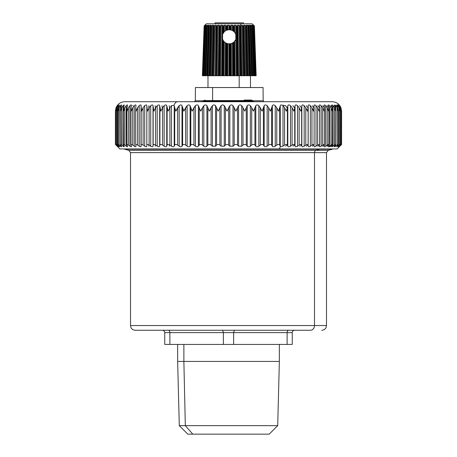 <?xml version="1.0" encoding="UTF-8"?>
<svg xmlns="http://www.w3.org/2000/svg" width="457" height="457" viewBox="0 0 457 457"><rect width="100%" height="100%" fill="white"/><g stroke="black" fill="none" stroke-linecap="round" stroke-linejoin="round"><path stroke-width="0.69" d="M239.182 75.736L239.182 87.544L239.182 75.736M253.869 75.736L249.853 75.736L250.487 75.736L250.487 87.544L257.228 87.544L212.636 87.544L263.061 87.544L263.175 100.774L252.458 100.774L263.175 100.774L264.123 101.711M212.579 100.054L212.636 87.544L212.579 100.054M194.351 101.711L195.299 100.774L203.736 100.774L195.299 100.774L195.413 87.544L212.636 87.544M212.528 101.203A0.943 0.463 -90 0 1 212.117 101.711A0.943 0.463 90 0 0 212.528 101.203M279.37 101.711L177.63 101.711A9.443 4.633 90 0 0 173.997 105.281L171.478 105.681L169.901 107.703L168.159 111.154L166.742 105.681C166.314 104.676 165.451 104.676 164.149 105.681L162.555 107.703L160.841 111.154L159.664 105.681C159.333 104.676 158.516 104.676 157.219 105.681L155.608 107.703L153.94 111.154L153.009 105.681C152.775 104.676 152.015 104.676 150.724 105.681L149.119 107.703L147.497 111.154L146.823 105.681C146.691 104.676 145.989 104.676 144.715 105.681L143.115 107.703L141.556 111.154L141.133 105.681C141.104 104.676 140.465 104.676 139.219 105.681L137.637 107.703L136.146 111.154L135.74 107.703L135.986 105.681C136.06 104.676 135.489 104.676 134.272 105.681L132.719 107.703L131.308 111.154L131.039 107.703L131.41 105.681C131.587 104.676 131.085 104.676 129.908 105.681L128.394 107.703L127.075 111.154L126.943 107.703L127.434 105.681C127.709 104.676 127.28 104.676 126.155 105.681L124.687 107.703L123.459 111.154L123.47 107.703L124.081 105.681C124.453 104.676 124.104 104.676 123.03 105.681L121.619 107.703L120.494 111.154L120.642 107.703L121.368 105.681C121.836 104.676 121.568 104.676 120.551 105.681L119.208 107.703L118.197 111.154L118.483 107.703L119.66 104.956M117.997 105.59L116.998 107.703L116.575 111.154L117.472 107.703L118.74 105.681L117.472 107.703L116.575 111.154L116.998 107.703L117.94 105.681C118.592 104.676 118.483 104.676 117.609 105.681L116.421 107.703L115.65 111.154L116.204 107.703L117.243 105.681C117.986 104.676 117.957 104.676 117.163 105.681L115.901 108.126C117.518 104.076 120.499 101.94 124.847 101.711L332.153 101.711C336.501 101.94 339.482 104.076 341.099 108.126L339.837 105.681M115.415 111.154L116.055 107.703L115.415 111.097M341.099 144.943L337.112 148.931L279.324 148.931L280.467 146.491L283.014 146.194L284.58 145.097C285.962 144.252 286.905 144.252 287.407 145.097L287.824 146.194C288.281 146.988 289.161 146.988 290.469 146.194L292.057 145.097C293.445 144.252 294.342 144.252 294.736 145.097L295.033 146.194C295.393 146.988 296.227 146.988 297.536 146.194L299.135 145.097C300.529 144.252 301.374 144.252 301.66 145.097L301.837 146.194C302.094 146.988 302.871 146.988 304.173 146.194L305.784 145.097C307.173 144.252 307.955 144.252 308.138 145.097L308.184 146.194C308.338 146.988 309.063 146.988 310.349 146.194L311.954 145.097C313.325 144.252 314.045 144.252 314.119 145.097L314.039 146.194C314.09 146.988 314.753 146.988 316.021 146.194L317.609 145.097C318.957 144.252 319.609 144.252 319.574 145.097L319.369 146.194C319.317 146.988 319.911 146.988 321.151 146.194L322.716 145.097C324.03 144.252 324.613 144.252 324.47 145.097L324.139 146.194C323.984 146.988 324.51 146.988 325.71 146.194L327.241 145.097C328.514 144.252 329.023 144.252 328.772 145.097L328.315 146.194C328.063 146.988 328.514 146.988 329.674 146.194L331.154 145.097C332.382 144.252 332.81 144.252 332.45 145.097L331.879 146.194C331.525 146.988 331.902 146.988 333.01 146.194L334.438 145.097C335.609 144.252 335.958 144.252 335.495 145.097L334.81 146.194C334.353 146.988 334.655 146.988 335.701 146.194L337.072 145.097C338.174 144.252 338.443 144.252 337.877 145.097L337.077 146.194C336.529 146.988 336.752 146.988 337.734 146.194L339.031 145.097C340.065 144.252 340.254 144.252 339.585 145.097L338.677 146.194C338.043 146.988 338.18 146.988 339.088 146.194L340.311 145.097C341.27 144.252 341.368 144.252 340.608 145.097L339.602 146.194L340.945 145.097C341.79 144.252 341.779 144.252 340.899 145.097L339.768 146.194C338.928 146.988 338.877 146.988 339.602 146.194L340.608 145.097C341.368 144.252 341.27 144.252 340.311 145.097C341.27 144.252 341.368 144.252 340.608 145.097C341.368 144.252 341.27 144.252 340.311 145.097L339.088 146.194C338.18 146.988 338.043 146.988 338.677 146.194L339.585 145.097C340.254 144.252 340.065 144.252 339.031 145.097C340.065 144.252 340.254 144.252 339.585 145.097C340.254 144.252 340.065 144.252 339.031 145.097L337.734 146.194C336.752 146.988 336.529 146.988 337.077 146.194L338.191 144.515L338.191 110L337.877 107.703L336.958 105.453M146.657 330.262L222.65 330.262L223.364 332.622L223.364 344.429L169.884 344.429L223.364 344.429L223.364 332.622L169.884 332.622C169.781 331.176 169.233 330.388 168.239 330.262C169.233 330.388 169.781 331.176 169.884 332.622L169.884 344.429L164.749 344.429L169.884 344.429L169.884 332.622L164.749 332.622C164.6 331.176 163.812 330.388 162.389 330.262C163.812 330.388 164.6 331.176 164.749 332.622C164.6 331.176 163.812 330.388 162.389 330.262C163.812 330.388 164.6 331.176 164.749 332.622L164.749 344.429L164.749 332.622L223.364 332.622L222.65 330.262L136.632 330.262L310.343 330.262A4.724 4.142 -90 0 0 314.49 325.538L130.513 325.538L314.49 325.538L314.49 152.632L130.513 152.632L128.765 150.353L316.027 150.353L128.765 150.353L124.612 149.239L137.329 149.239L124.612 149.239L124.612 148.931L279.324 148.931L119.888 148.931L115.901 144.943L117.609 146.194C118.5 146.988 118.609 146.988 117.94 146.194L116.998 145.097C116.301 144.252 116.461 144.252 117.472 145.097L118.74 146.194C119.705 146.988 119.894 146.988 119.317 146.194L118.483 145.097C117.883 144.252 118.123 144.252 119.208 145.097L120.551 146.194L119.208 145.097C118.123 144.252 117.883 144.252 118.483 145.097L119.66 146.766M121.408 105.596L120.385 109.754L120.494 111.154L121.619 107.703L121.619 145.097C120.471 144.252 120.145 144.252 120.642 145.097L121.368 146.194L120.642 145.097C120.145 144.252 120.471 144.252 121.619 145.097L123.03 146.194C124.115 146.988 124.464 146.988 124.081 146.194L123.47 145.097C123.076 144.252 123.481 144.252 124.687 145.097L126.155 146.194C127.292 146.988 127.72 146.988 127.434 146.194L126.943 145.097C126.652 144.252 127.137 144.252 128.394 145.097L129.908 146.194C131.096 146.988 131.599 146.988 131.41 146.194L131.039 145.097C130.862 144.252 131.422 144.252 132.719 145.097L134.272 146.194C135.5 146.988 136.072 146.988 135.986 146.194L135.74 145.097C135.672 144.252 136.3 144.252 137.637 145.097L139.219 146.194C140.476 146.988 141.116 146.988 141.133 146.194L141.013 145.097C141.053 144.252 141.75 144.252 143.115 145.097L144.715 146.194C145.994 146.988 146.697 146.988 146.823 146.194L146.828 145.097C146.971 144.252 147.737 144.252 149.119 145.097L150.724 146.194C152.027 146.988 152.787 146.988 153.009 146.194L153.141 145.097C153.398 144.252 154.22 144.252 155.608 145.097L157.219 146.194C158.528 146.988 159.339 146.988 159.664 146.194L159.921 145.097C160.281 144.252 161.161 144.252 162.555 145.097L164.149 146.194C165.457 146.988 166.319 146.988 166.742 146.194L167.125 145.097C167.593 144.252 168.519 144.252 169.901 145.097L171.478 146.194C172.775 146.988 173.683 146.988 174.203 146.194L174.705 145.097C175.271 144.252 176.242 144.252 177.613 145.097L179.155 146.194C180.441 146.988 181.389 146.988 182 146.194L182.617 145.097C183.286 144.252 184.291 144.252 185.639 145.097L187.142 146.194C188.398 146.988 189.381 146.988 190.078 146.194L190.815 145.097C191.574 144.252 192.608 144.252 193.922 145.097L195.379 146.194C196.607 146.988 197.613 146.988 198.395 146.194L199.241 145.097C200.092 144.252 201.154 144.252 202.428 145.097L203.822 146.194C205.01 146.988 206.038 146.988 206.901 146.194L207.849 145.097C208.786 144.252 209.866 144.252 211.088 145.097L212.414 146.194L215.538 146.194L216.584 145.097C217.601 144.252 218.686 144.252 219.857 145.097L221.108 146.194L224.256 146.194L225.398 145.097C226.478 144.252 227.575 144.252 228.683 145.097L229.848 146.194L232.996 146.194L234.224 145.097C235.372 144.252 236.463 144.252 237.503 145.097L238.583 146.194L241.713 146.194L243.015 145.097C244.227 144.252 245.306 144.252 246.266 145.097L247.248 146.194C248.14 146.988 249.174 146.988 250.345 146.194L251.721 145.097C252.978 144.252 254.046 144.252 254.926 145.097L255.806 146.194C256.617 146.988 257.628 146.988 258.845 146.194L260.279 145.097C261.581 144.252 262.626 144.252 263.421 145.097L264.192 146.194C264.917 146.988 265.905 146.988 267.156 146.194L268.647 145.097C269.984 144.252 271.001 144.252 271.698 145.097L272.355 146.194C272.995 146.988 273.954 146.988 275.234 146.194L276.765 145.097C278.124 144.252 279.107 144.252 279.707 145.097L280.467 146.491L279.324 148.931M250.893 100.054L250.984 100.054A1.417 1.417 90 0 1 252.07 100.563L252.07 100.563A1.417 1.417 -90 0 0 250.984 100.054L251.978 100.563A1.417 1.417 -90 0 0 250.893 100.054A1.417 1.417 90 0 1 251.978 100.563L203.913 100.563L251.978 100.563L252.521 101.203L203.376 101.203L252.521 101.203L251.978 100.563L252.521 101.203A1.417 1.417 -90 0 0 253.601 101.711A1.417 1.417 90 0 1 252.521 101.203L252.07 100.563A1.417 0.754 -40.4 0 0 252.064 100.557L252.058 100.546M169.593 107.703L169.176 105.681M169.176 146.194L169.593 145.097M162.264 107.703L161.967 105.681M155.34 107.703L155.163 105.681M155.163 146.194L155.34 145.097M148.862 107.703L148.816 105.681M148.816 146.194L148.862 145.097M132.861 105.681L132.913 105.293M116.055 107.703L117.163 105.681C117.957 104.676 117.986 104.676 117.243 105.681L116.204 107.703L115.65 111.154L116.421 107.703L116.421 145.097C115.484 144.252 115.415 144.252 116.204 145.097L117.243 146.194C117.997 146.988 117.969 146.988 117.163 146.194L116.055 145.097C115.21 144.252 115.221 144.252 116.101 145.097M117.243 146.194C117.997 146.988 117.969 146.988 117.163 146.194M119.317 146.194C119.894 146.988 119.705 146.988 118.74 146.194L118.74 145.44L118.74 146.194L117.472 145.097L117.472 107.703L117.472 145.097C116.461 144.252 116.301 144.252 116.998 145.097L117.94 146.194C118.609 146.988 118.5 146.988 117.609 146.194L116.421 145.097C115.484 144.252 115.415 144.252 116.204 145.097M115.644 144.452L115.65 111.154M117.609 105.681L117.609 106.264L117.609 105.681L116.421 107.703L116.421 145.097M117.94 146.194C118.609 146.988 118.5 146.988 117.609 146.194M117.472 145.097C116.461 144.252 116.301 144.252 116.998 145.097M118.74 105.681L118.74 106.932L118.74 105.681M119.363 105.596L118.483 107.703L118.135 110.12L118.197 111.154L119.208 107.703L119.208 145.097L119.208 107.703L120.551 105.681L120.551 108.092L120.551 105.681M118.135 110.12L118.135 144.503L118.483 145.097M120.551 144.955L120.551 146.194L120.551 144.955M120.551 146.194C121.579 146.988 121.853 146.988 121.368 146.194L121.619 146.726M120.385 109.754L120.642 145.097M123.03 105.681L123.03 146.194L121.619 145.097L121.619 107.703L123.03 105.681L123.03 146.194C124.115 146.988 124.464 146.988 124.081 146.194L124.258 146.663M124.115 105.59L123.293 109.4L123.459 111.154L124.687 107.703L124.687 145.097C123.481 144.252 123.076 144.252 123.47 145.097L124.081 146.194M123.293 109.4L123.47 145.097M127.434 146.194C127.72 146.988 127.292 146.988 126.155 146.194L126.155 105.681L126.155 146.194L124.687 145.097L124.687 107.703L126.155 105.681C127.28 104.676 127.709 104.676 127.434 105.681L126.829 109.046L127.075 111.154L128.394 107.703L128.394 145.097C127.137 144.252 126.652 144.252 126.943 145.097L127.549 146.594M126.829 109.046L126.943 145.097M131.41 146.194C131.599 146.988 131.096 146.988 129.908 146.194L129.908 105.681L129.908 146.194L128.394 145.097L128.394 107.703L129.908 105.681C131.085 104.676 131.587 104.676 131.41 105.681L130.976 108.697L131.308 111.154L132.719 107.703L132.719 145.097C131.422 144.252 130.862 144.252 131.039 145.097L131.473 146.508M131.473 105.27L131.41 105.681M130.976 108.697L131.039 145.097M135.986 146.194C136.072 146.988 135.5 146.988 134.272 146.194L134.272 105.681L134.272 146.194L132.719 145.097L132.719 107.703L134.272 105.681C135.489 104.676 136.06 104.676 135.986 105.681L135.712 108.355L136.146 111.154L137.637 107.703L137.637 145.097C136.3 144.252 135.672 144.252 135.74 145.097L136.015 146.417M136.015 105.39L135.986 105.681M135.712 108.355L135.74 145.097M141.133 146.194C141.116 146.988 140.476 146.988 139.219 146.194L139.219 105.681L139.219 146.194L137.637 145.097L137.637 107.703L139.219 105.681C140.465 104.676 141.104 104.676 141.133 105.681L141.144 146.309M141.013 144.875L141.013 108.338M141.013 107.703L141.556 111.154L143.115 107.703L143.115 145.097C141.75 144.252 141.053 144.252 141.013 145.097M144.715 105.681L144.715 146.194L143.115 145.097L143.115 107.703L144.715 105.681C145.989 104.676 146.691 104.676 146.823 105.681L146.823 146.194C146.697 146.988 145.994 146.988 144.715 146.194L144.715 105.681M146.823 146.194L146.823 105.681L146.823 146.194M149.119 145.097C147.737 144.252 146.971 144.252 146.828 145.097L146.828 107.703L147.497 111.154L149.119 107.703L149.119 145.097L149.119 107.703L150.724 105.681L150.724 146.194L149.119 145.097M153.009 146.194C152.787 146.988 152.027 146.988 150.724 146.194L150.724 105.681C152.015 104.676 152.775 104.676 153.009 105.681L153.009 146.194M155.608 145.097C154.22 144.252 153.398 144.252 153.141 145.097L153.141 107.703L153.94 111.154L155.608 107.703L155.608 145.097L155.608 107.703L157.219 105.681L157.219 146.194L155.608 145.097M159.664 146.194C159.339 146.988 158.528 146.988 157.219 146.194L157.219 105.681C158.516 104.676 159.333 104.676 159.664 105.681L159.664 146.194M162.555 145.097C161.161 144.252 160.281 144.252 159.921 145.097L159.921 107.703L160.841 111.154L162.555 107.703L162.555 145.097L162.555 107.703L164.149 105.681L164.149 146.194L162.555 145.097M166.742 146.194C166.319 146.988 165.457 146.988 164.149 146.194L164.149 105.681C165.451 104.676 166.314 104.676 166.742 105.681L166.742 146.194L166.742 105.681L167.125 107.703L167.125 145.097L166.742 146.194M169.901 145.097C168.519 144.252 167.593 144.252 167.125 145.097L167.125 107.703L168.159 111.154L169.901 107.703L169.901 145.097L169.901 107.703L171.478 105.681L171.478 146.194L169.901 145.097M314.119 145.097L314.119 107.703L313.536 111.154L311.954 107.703L313.536 111.154L314.039 105.681C314.102 104.676 314.764 104.676 316.021 105.681L316.021 146.194C314.753 146.988 314.09 146.988 314.039 146.194L314.119 145.097C314.045 144.252 313.325 144.252 311.954 145.097L311.954 107.703L310.349 105.681L311.954 107.703L311.954 145.097L310.349 146.194L310.349 105.681C309.069 104.676 308.349 104.676 308.184 105.681C308.349 104.676 309.069 104.676 310.349 105.681L310.349 146.194C309.063 146.988 308.338 146.988 308.184 146.194L308.184 105.681L308.184 146.194L308.138 107.703L307.424 111.154L305.784 107.703L307.424 111.154L308.138 107.703L308.138 145.097C307.955 144.252 307.173 144.252 305.784 145.097L305.784 107.703L304.173 105.681L305.784 107.703L305.784 145.097L304.173 146.194L304.173 105.681C302.882 104.676 302.1 104.676 301.837 105.681C302.1 104.676 302.882 104.676 304.173 105.681L304.173 146.194C302.871 146.988 302.094 146.988 301.837 146.194L301.837 105.681L301.837 146.194L301.66 107.703L300.826 111.154L299.135 107.703L300.826 111.154L301.66 107.703L301.66 145.097C301.374 144.252 300.529 144.252 299.135 145.097L299.135 107.703L297.536 105.681L299.135 107.703L299.135 145.097L297.536 146.194L297.536 105.681C296.233 104.676 295.399 104.676 295.033 105.681C295.399 104.676 296.233 104.676 297.536 105.681L297.536 146.194C296.227 146.988 295.393 146.988 295.033 146.194L295.033 105.681L294.736 107.703L295.033 105.681L295.033 146.194L294.736 145.097L294.736 107.703L293.782 111.154L292.057 107.703L293.782 111.154L294.736 107.703L294.736 145.097C294.342 144.252 293.445 144.252 292.057 145.097L292.057 107.703L290.469 105.681L292.057 107.703L292.057 145.097L290.469 146.194L290.469 105.681C289.167 104.676 288.287 104.676 287.824 105.681C288.287 104.676 289.167 104.676 290.469 105.681L290.469 146.194C289.161 146.988 288.281 146.988 287.824 146.194L287.824 105.681L287.407 107.703L287.824 105.681L287.824 146.194L287.407 145.097L287.407 107.703L286.333 111.154L284.58 107.703L286.333 111.154L287.407 107.703L287.407 145.097C286.905 144.252 285.962 144.252 284.58 145.097L284.58 107.703L283.014 105.681L284.58 107.703L284.58 145.097L283.014 146.194L283.014 105.681C281.729 104.676 280.804 104.676 280.25 105.681C280.804 104.676 281.729 104.676 283.014 105.681L283.014 146.194L280.467 146.491L280.25 146.194L280.25 105.681L279.707 107.703L280.25 105.681L280.25 146.194L279.707 145.097L279.707 107.703L278.53 111.154L276.765 107.703L278.53 111.154L279.707 107.703L279.707 145.097C279.107 144.252 278.124 144.252 276.765 145.097L276.765 107.703L275.234 105.681L276.765 107.703L276.765 145.097L275.234 146.194L275.234 105.681C273.96 104.676 273 104.676 272.355 105.681C273 104.676 273.96 104.676 275.234 105.681L275.234 146.194C273.954 146.988 272.995 146.988 272.355 146.194L272.355 105.681L271.698 107.703L272.355 105.681L272.355 146.194L271.698 145.097L271.698 107.703L270.418 111.154L268.647 107.703L270.418 111.154L271.698 107.703L271.698 145.097C271.001 144.252 269.984 144.252 268.647 145.097L268.647 107.703L267.156 105.681L268.647 107.703L268.647 145.097L267.156 146.194L267.156 105.681C265.911 104.676 264.923 104.676 264.192 105.681C264.923 104.676 265.911 104.676 267.156 105.681L267.156 146.194C265.905 146.988 264.917 146.988 264.192 146.194L264.192 105.681L263.421 107.703L264.192 105.681L264.192 146.194L263.421 145.097L263.421 107.703L262.05 111.154L260.279 107.703L262.05 111.154L263.421 107.703L263.421 145.097C262.626 144.252 261.581 144.252 260.279 145.097L260.279 107.703L258.845 105.681L260.279 107.703L260.279 145.097L258.845 146.194L258.845 105.681C257.634 104.676 256.617 104.676 255.806 105.681C256.617 104.676 257.634 104.676 258.845 105.681L258.845 146.194C257.628 146.988 256.617 146.988 255.806 146.194L255.806 105.681L254.926 107.703L255.806 105.681L255.806 146.194L254.926 145.097L254.926 107.703L253.469 111.154L251.721 107.703L253.469 111.154L254.926 107.703L254.926 145.097C254.046 144.252 252.978 144.252 251.721 145.097L251.721 107.703L250.345 105.681L251.721 107.703L251.721 145.097L250.345 146.194L250.345 105.681C249.174 104.676 248.14 104.676 247.248 105.681C248.14 104.676 249.174 104.676 250.345 105.681L250.345 146.194C249.174 146.988 248.14 146.988 247.248 146.194L247.248 105.681L246.266 107.703L247.248 105.681L247.248 146.194L246.266 145.097L246.266 107.703L244.741 111.154L243.015 107.703L244.741 111.154L246.266 107.703L246.266 145.097C245.306 144.252 244.227 144.252 243.015 145.097L243.015 107.703L241.713 105.681L243.015 107.703L243.015 145.097L241.713 146.194L241.713 105.681C240.588 104.676 239.542 104.676 238.583 105.681C239.542 104.676 240.588 104.676 241.713 105.681L241.713 146.194L238.583 146.194L238.583 105.681L237.503 107.703L238.583 105.681L238.583 146.194L237.503 145.097L237.503 107.703L235.909 111.154L234.224 107.703L235.909 111.154L237.503 107.703L237.503 145.097C236.463 144.252 235.372 144.252 234.224 145.097L234.224 107.703L232.996 105.681L234.224 107.703L234.224 145.097L232.996 146.194L232.996 105.681C231.928 104.676 230.876 104.676 229.848 105.681C230.876 104.676 231.928 104.676 232.996 105.681L232.996 146.194L229.848 146.194L229.848 105.681L228.683 107.703L229.848 105.681L229.848 146.194L228.683 145.097L228.683 107.703L227.032 111.154L225.398 107.703L227.032 111.154L228.683 107.703L228.683 145.097C227.575 144.252 226.478 144.252 225.398 145.097L225.398 107.703L224.256 105.681L225.398 107.703L225.398 145.097L224.256 146.194L224.256 105.681C223.245 104.676 222.199 104.676 221.108 105.681L221.108 146.194L219.857 145.097L219.857 107.703L221.108 105.681C222.199 104.676 223.245 104.676 224.256 105.681L224.256 146.194L221.108 146.194L221.108 105.681L219.857 107.703L219.857 145.097C218.686 144.252 217.601 144.252 216.584 145.097L215.538 146.194L212.414 146.194L211.088 145.097C209.866 144.252 208.786 144.252 207.849 145.097L206.901 146.194C206.038 146.988 205.01 146.988 203.822 146.194L202.428 145.097C201.154 144.252 200.092 144.252 199.241 145.097L198.395 146.194C197.613 146.988 196.607 146.988 195.379 146.194L193.922 145.097C192.608 144.252 191.574 144.252 190.815 145.097L190.078 146.194C189.381 146.988 188.398 146.988 187.142 146.194L185.639 145.097C184.291 144.252 183.286 144.252 182.617 145.097L182 146.194C181.389 146.988 180.441 146.988 179.155 146.194L177.613 145.097C176.242 144.252 175.271 144.252 174.705 145.097L174.203 146.194C173.683 146.988 172.775 146.988 171.478 146.194L171.478 105.681L173.997 105.281L174.203 105.681L174.203 146.194L174.203 105.681L174.705 107.703L174.705 145.097L174.705 107.703L175.848 111.154L177.613 107.703L177.613 145.097L177.613 107.703L179.155 105.681L179.155 146.194L179.155 105.681C180.435 104.676 181.383 104.676 182 105.681L182 146.194L182 105.681L182.617 107.703L182.617 145.097L182.617 107.703L183.863 111.154L185.639 107.703L185.639 145.097L185.639 107.703L187.142 105.681L187.142 146.194L187.142 105.681C188.393 104.676 189.375 104.676 190.078 105.681L190.078 146.194L190.078 105.681L190.815 107.703L190.815 145.097L190.815 107.703L192.157 111.154L193.922 107.703L193.922 145.097L193.922 107.703L195.379 105.681L195.379 146.194L195.379 105.681C196.601 104.676 197.607 104.676 198.395 105.681L198.395 146.194L198.395 105.681L199.241 107.703L199.241 145.097L199.241 107.703L200.669 111.154L202.428 107.703L202.428 145.097L202.428 107.703L203.822 105.681L203.822 146.194L203.822 105.681C205.01 104.676 206.033 104.676 206.901 105.681L206.901 146.194L206.901 105.681L207.849 107.703L207.849 145.097L207.849 107.703L209.357 111.154L211.088 107.703L211.088 145.097L211.088 107.703L212.414 105.681L212.414 146.194L212.414 105.681C213.556 104.676 214.596 104.676 215.538 105.681L215.538 146.194L215.538 105.681L216.584 107.703L216.584 145.097L216.584 107.703L218.16 111.154L219.857 107.703L218.16 111.154L215.538 105.681C214.596 104.676 213.556 104.676 212.414 105.681L209.357 111.154L206.901 105.681C206.033 104.676 205.01 104.676 203.822 105.681L200.669 111.154L198.395 105.681C197.607 104.676 196.601 104.676 195.379 105.681L192.157 111.154L190.078 105.681C189.375 104.676 188.393 104.676 187.142 105.681L183.863 111.154L182 105.681C181.383 104.676 180.435 104.676 179.155 105.681L175.848 111.154L173.997 105.281A9.443 4.633 -90 0 1 177.63 101.711M314.119 108.115L314.119 144.949M319.574 145.097L319.574 107.703L319.123 111.154L317.609 107.703L319.123 111.154L319.574 107.703L319.369 105.681C319.329 104.676 319.923 104.676 321.151 105.681L321.151 146.194C319.911 146.988 319.317 146.988 319.369 146.194L319.574 145.097C319.609 144.252 318.957 144.252 317.609 145.097L317.609 107.703L316.021 105.681L317.609 107.703L317.609 145.097L316.021 146.194L316.021 105.681C314.764 104.676 314.102 104.676 314.039 105.681L314.039 105.573M331.725 105.11L333.01 105.681L333.01 146.194C331.902 146.988 331.525 146.988 331.879 146.194L332.45 145.097C332.81 144.252 332.382 144.252 331.154 145.097L331.154 107.703L329.674 105.681L331.154 107.703L331.154 145.097L329.674 146.194L329.674 105.681L329.674 146.194C328.514 146.988 328.063 146.988 328.315 146.194L328.772 145.097C329.023 144.252 328.514 144.252 327.241 145.097L327.241 107.703L325.71 105.681L327.241 107.703L327.241 145.097L325.71 146.194L325.71 105.681C324.521 104.676 323.996 104.676 324.139 105.681L324.47 107.703L324.156 111.154L322.716 107.703L324.156 111.154L324.516 108.583L324.139 105.681C323.996 104.676 324.521 104.676 325.71 105.681L325.71 146.194C324.51 146.988 323.984 146.988 324.139 146.194L324.47 145.097C324.613 144.252 324.03 144.252 322.716 145.097L322.716 107.703L321.151 105.681L322.716 107.703L322.716 145.097L321.151 146.194L321.151 105.681C319.923 104.676 319.329 104.676 319.369 105.681L319.352 105.424M324.47 145.097L324.516 108.583M324.087 146.48L324.139 146.194M324.139 105.681L324.087 105.31M328.772 145.097L328.863 108.926L328.257 105.458M329.674 105.681C328.526 104.676 328.075 104.676 328.315 105.681L328.772 107.703L328.594 111.154L327.241 107.703L328.594 111.154L328.863 108.926M328.223 146.566L328.315 146.194M332.45 145.097L332.605 109.28L331.811 105.481M337.877 145.097C338.443 144.252 338.174 144.252 337.072 145.097L337.072 107.703L335.701 105.681L335.701 109.034L335.701 105.681L337.072 107.703L337.072 145.097L335.701 146.194L335.701 144.686L335.701 146.194C334.655 146.988 334.353 146.988 334.81 146.194L335.495 145.097C335.958 144.252 335.609 144.252 334.438 145.097L334.438 107.703L333.01 105.681L334.438 107.703L334.438 145.097L333.01 146.194L333.01 105.681C331.913 104.676 331.536 104.676 331.879 105.681L332.45 107.703L332.416 111.154L331.154 107.703L332.416 111.154L332.605 109.28M331.725 146.646L331.879 146.194M335.495 145.097L335.724 109.634L334.718 105.476M335.701 105.681C334.667 104.676 334.37 104.676 334.81 105.681L335.495 107.703L335.598 111.154L334.438 107.703L335.598 111.154L335.724 109.634M334.581 146.708L334.81 146.194M337.734 105.681L339.031 107.703L337.734 105.681L337.734 107.229L337.734 105.681C336.763 104.676 336.546 104.676 337.077 105.681L337.877 107.703L338.117 111.154L337.072 107.703L338.117 111.154L338.191 110M336.763 146.754L337.077 146.194M337.734 145.297L337.734 146.194L337.734 145.297M341.122 111.154L340.608 107.703L341.122 111.154L340.311 107.703L339.088 105.681C338.191 104.676 338.054 104.676 338.677 105.681L339.585 107.703L339.962 111.154L339.031 107.703L339.031 145.097L339.031 107.703L339.962 111.154L339.997 110.36L339.585 107.703L338.677 105.681C338.054 104.676 338.191 104.676 339.088 105.681L339.088 106.452L339.088 105.681L340.311 107.703L340.311 145.097L340.311 107.703L341.133 110.725L341.133 144.458M339.088 146.194L339.088 145.697L339.088 146.194C338.18 146.988 338.043 146.988 338.677 146.194M339.768 105.681L340.899 107.703L339.768 105.681C338.945 104.676 338.888 104.676 339.602 105.681L339.442 105.441M339.768 146.194L339.768 146.194C338.928 146.988 338.877 146.988 339.602 146.194M340.945 107.703L341.585 111.097M340.899 144.772L340.899 145.097L340.899 144.772M340.945 145.097C341.79 144.252 341.779 144.252 340.899 145.097M339.757 146.194C339.003 146.988 339.031 146.988 339.837 146.194M339.06 146.194C338.391 146.988 338.5 146.988 339.391 146.194M337.837 105.224L337.449 104.927M336.763 106.064L336.449 105.681M334.581 106.412L333.97 105.681M333.97 146.194L334.581 145.726M331.725 106.744L330.845 105.681M329.566 146.194C329.28 146.988 329.708 146.988 330.845 146.194L331.725 145.537M328.223 107.064L327.092 105.681M327.092 146.194L328.606 145.097M324.281 107.703L322.728 105.681M322.728 146.194L324.281 145.097M319.363 107.703L317.781 105.681M317.781 146.194L319.363 145.097M313.885 107.703L312.285 105.681M312.285 146.194L313.885 145.097M307.881 107.703L306.276 105.681M306.276 146.194L307.881 145.097M301.392 107.703L299.781 105.681M299.781 146.194L301.392 145.097M294.445 107.703L292.851 105.681M292.851 146.194L294.445 145.097M287.099 107.703L285.522 105.681L283.003 105.281M285.522 146.194L287.099 145.097M252.624 101.214L252.618 101.208A1.417 1.417 -90 0 0 253.698 101.711L252.624 101.22M319.369 105.681L319.574 107.703M314.039 105.681L314.119 107.703M253.909 101.711L251.921 100.409A1.417 0.777 -39.6 0 1 252.19 100.563L253.806 101.711A1.417 1.417 90 0 1 252.721 101.203L252.824 101.203A1.417 1.417 -90 0 0 253.909 101.711L252.835 101.22M252.281 100.563A1.417 0.754 -40.4 0 0 252.275 100.557L252.281 100.563A1.417 1.417 -90 0 0 251.196 100.054A1.417 1.417 90 0 1 252.281 100.563L252.281 100.563M252.264 100.546L252.83 101.208M251.104 100.054A1.417 1.417 90 0 1 252.19 100.563A1.417 1.417 -90 0 0 251.104 100.054L244.164 100.054L251.104 100.054M279.353 344.429L279.353 361.43L183.874 361.43L279.353 361.43L277.707 425.65L185.319 425.65L183.874 361.43L177.647 361.43L183.874 361.43L185.319 425.65L179.293 425.65L185.319 425.65L192.78 434.15L185.319 425.65L277.707 425.65L269.207 434.15L192.78 434.15L264.22 434.15M192.78 434.15L187.793 434.15L179.293 425.65L177.647 361.43L177.647 344.429M183.874 361.43L183.874 344.429L183.874 361.43M223.364 344.429L292.252 344.429L223.364 344.429M223.364 332.622L233.636 332.622L233.636 344.429L233.636 332.622L287.116 332.622L287.116 344.429L287.116 332.622L292.252 332.622L292.252 344.429L292.252 332.622L223.364 332.622M234.35 330.262L233.636 332.622L234.35 330.262L310.343 330.262L234.35 330.262M288.761 330.262C287.767 330.388 287.219 331.176 287.116 332.622C287.219 331.176 287.767 330.388 288.761 330.262M294.611 330.262C293.188 330.388 292.4 331.176 292.252 332.622C292.4 331.176 293.188 330.388 294.611 330.262C293.188 330.388 292.4 331.176 292.252 332.622C292.4 331.176 293.188 330.388 294.611 330.262M314.49 325.538A4.724 4.142 90 0 1 310.343 330.262L135.238 330.262C131.896 329.96 130.896 327.555 130.999 327.618L130.513 325.538L130.513 152.632L326.487 152.632L314.49 152.632L314.49 325.538L326.487 325.538L314.49 325.538M316.027 150.353A2.359 2.074 -90 0 0 314.49 152.632A2.359 2.074 90 0 1 316.027 150.353L319.672 149.239L316.027 150.353L328.235 150.353L316.027 150.353M137.329 149.239L319.672 149.239L137.329 149.239L137.329 148.931L137.329 149.239M332.388 148.931L332.388 149.239L319.672 149.239L332.388 149.239L328.235 150.353L326.487 152.632L326.487 325.538L326.001 327.618C326.104 327.555 325.104 329.96 321.762 330.262M229.591 43.855L229.557 75.736L229.591 43.855L228.923 43.855L228.888 75.736L228.923 43.855L227.803 43.718L227.763 75.736L227.803 43.718L227.095 43.535L227.06 75.736L227.095 43.535A7.084 7.084 0 0 1 226.032 43.101L227.803 43.718A7.084 7.084 0 0 0 228.026 43.758A7.084 7.084 0 0 1 227.803 43.718L229.591 43.855A7.084 7.084 0 0 0 230.665 43.718L230.139 43.803L230.174 75.736L230.139 43.803L230.174 75.736L233.91 75.736L233.71 42.273L232.413 43.112L232.533 75.736L232.413 43.112L231.293 43.558L231.413 75.736L231.293 43.558L230.665 43.718L230.785 75.736L230.665 43.718A7.084 7.084 0 0 1 229.591 43.855L231.293 43.558A7.084 7.084 0 0 0 231.545 43.478A7.084 7.084 0 0 1 231.293 43.558L233.144 42.69A7.084 7.084 0 0 0 234.19 41.844L233.71 42.273L233.91 75.736L236.109 75.736L235.806 39.433A7.084 7.084 0 0 1 234.727 41.256L235.018 75.736L223.376 75.736L223.587 41.05A7.084 7.084 0 0 1 222.399 38.628A7.084 7.084 0 0 0 223.587 41.05L222.576 39.199L222.633 34.224A7.084 7.084 0 0 1 222.633 34.218L224.41 31.596A7.084 7.084 0 0 1 224.97 31.127A7.084 7.084 0 0 0 224.41 31.596L225.524 30.75A7.084 7.084 0 0 1 225.524 30.75L226.112 30.425A7.084 7.084 0 0 1 226.592 30.208L229.608 29.705L232.367 30.425L234.652 32.213L235.761 34.018L236.109 75.736L235.018 75.736L234.727 41.256L235.806 39.433L234.19 41.844A7.084 7.084 0 0 1 233.144 42.69L233.264 75.736L233.144 42.69L233.71 42.273L233.91 75.736L233.71 42.273L234.19 41.844L234.475 75.736L234.19 41.844L234.727 41.256A7.084 7.084 0 0 0 235.806 39.433L235.761 34.018L234.104 31.636A7.084 7.084 0 0 0 233.641 31.23L233.607 25.923L233.641 31.23L232.367 30.425A7.084 7.084 0 0 0 231.842 30.196M232.407 43.112A7.084 7.084 0 0 1 231.95 43.324A7.084 7.084 0 0 0 232.407 43.112M228.923 43.855A7.084 7.084 0 0 1 228.517 43.826A7.084 7.084 0 0 0 228.923 43.855M224.907 42.387A7.084 7.084 0 0 1 224.347 41.901L223.587 41.05L224.347 41.901A7.084 7.084 0 0 0 224.907 42.387M222.176 37.377A7.084 7.084 0 0 1 222.153 36.943A7.084 7.084 0 0 0 222.176 37.377M228.106 29.785A7.084 7.084 0 0 0 227.82 29.842L226.592 30.208A7.084 7.084 0 0 0 226.112 30.425L226.141 25.718L226.603 25.923L227.826 25.204L228.946 25.204L230.117 25.923L231.225 25.204L232.345 25.204L233.081 25.718L233.104 30.848L233.081 25.718L233.104 30.842L233.081 25.718L233.607 25.923L233.641 31.23L233.607 25.923L234.053 25.718L234.104 31.636L233.641 31.23M225.45 42.764L224.347 41.901L224.141 75.736L224.347 41.901L225.45 42.764L225.25 75.736L225.45 42.764L225.844 42.998L225.45 42.764L225.25 75.736L225.45 42.764M232.367 30.425L232.345 25.204L232.367 30.425L231.242 29.985A7.084 7.084 0 0 0 230.614 29.831L230.602 25.718L230.614 29.831L230.122 29.751L230.117 25.923L230.122 29.751L229.608 29.705L229.614 25.718L229.608 29.705L228.94 29.705A7.084 7.084 0 0 0 228.58 29.728M225.524 30.75A7.084 7.084 0 0 0 225.518 30.75L225.558 25.204L226.141 25.718L226.112 30.425L224.41 31.596L224.444 25.204L225.558 25.204L225.524 30.75M222.633 34.218A7.084 7.084 0 0 0 222.633 34.224L222.725 25.718L223.147 25.923L224.444 25.204L224.41 31.596L223.639 32.441L223.679 25.718L223.639 32.441L223.085 33.27L223.147 25.923L223.085 33.27L222.633 34.224L222.182 75.736L221.691 75.736L222.233 25.204L222.725 25.718L222.633 34.224M225.844 42.998L225.838 75.736L225.844 42.998A7.084 7.084 0 0 0 225.969 43.067M226.541 43.329L226.421 75.736L226.541 43.329L226.032 43.101A7.084 7.084 0 0 0 227.095 43.535L226.541 43.329L226.421 75.736L226.541 43.329M235.406 33.298A7.084 7.084 0 0 0 235.064 32.755M231.242 29.985L231.225 25.204L231.242 29.985L230.614 29.831M228.94 29.705L228.946 25.204L228.94 29.705L227.82 29.842L227.826 25.204L227.82 29.842M227.112 30.025L227.118 25.718L227.112 30.025M226.592 30.208L226.603 25.923L226.592 30.208M203.302 49.51L204.125 25.923L204.845 25.204L204.125 25.923L202.388 75.736L204.388 25.718L202.891 75.736L204.388 25.718L205.159 25.204L204.616 25.923L202.908 75.736L203.256 75.736L202.908 75.736L204.616 25.923L204.936 25.718L203.256 75.736L203.885 75.736L203.256 75.736L204.936 25.718L205.633 25.204L205.616 25.735L205.941 25.204L205.581 25.923L203.942 75.736L204.365 75.736L203.942 75.736L205.581 25.923L205.964 25.718L204.365 75.736L205.113 75.736L204.365 75.736L205.964 25.718L206.724 25.204L205.113 75.736L205.57 75.736L205.113 75.736L206.724 25.204L207.181 25.204L205.473 75.736L205.958 75.736L205.473 75.736L207.01 25.923L207.444 25.718L205.958 75.736L206.758 75.736L205.958 75.736L207.444 25.718L208.255 25.204L206.758 75.736L207.352 75.736L206.758 75.736L208.255 25.204L208.849 25.204L207.461 75.736L208.004 75.736L207.461 75.736L208.872 25.923L209.346 25.718L208.004 75.736L208.838 75.736L208.004 75.736L209.346 25.718L210.191 25.204L208.838 75.736L209.563 75.736L208.838 75.736L210.191 25.204L210.911 25.204L209.563 75.736L210.911 25.204L209.877 75.736L211.128 25.923L209.609 75.736L210.951 25.718L209.877 75.736L210.466 75.736L209.877 75.736L211.128 25.923L211.637 25.718L210.466 75.736L211.317 75.736L210.466 75.736L211.637 25.718L212.499 25.204L211.317 75.736L212.151 75.736L211.317 75.736L212.499 25.204L213.333 25.204L212.151 75.736L213.333 25.204L212.322 75.736L212.665 75.736L213.739 25.923L212.665 75.736L212.322 75.736L213.488 25.718L212.665 75.736L213.288 75.736L212.665 75.736L213.739 25.923L214.264 25.718L213.288 75.736L214.144 75.736L213.288 75.736L214.264 25.718L215.127 25.204L214.144 75.736L215.076 75.736L214.144 75.736L215.127 25.204L216.064 25.204L215.361 75.736L216.338 25.718L215.361 75.736L215.778 75.736L216.652 25.923L215.778 75.736L215.361 75.736L216.338 25.718L216.652 25.923L215.778 75.736L216.424 75.736L215.778 75.736L216.652 25.923L217.189 25.718L216.424 75.736L217.264 75.736L216.424 75.736L217.189 25.718L218.04 25.204L217.264 75.736L218.275 75.736L217.264 75.736L218.04 25.204L219.052 25.204L218.275 75.736L218.669 75.736L218.275 75.736L219.052 25.204L219.434 25.718L218.669 75.736L219.154 75.736L219.806 25.923L219.154 75.736L218.669 75.736L219.434 25.718L219.806 25.923L219.154 75.736L219.811 75.736L219.154 75.736L219.806 25.923L220.348 25.718L219.811 75.736L220.617 75.736L219.811 75.736L220.348 25.718L221.165 25.204L220.617 75.736L221.691 75.736L220.617 75.736L221.165 25.204L222.233 25.204L221.691 75.736L222.725 75.736L223.027 40.187L222.725 75.736L230.174 75.736L230.139 43.803M207.461 75.736L208.763 25.809M208.855 25.169L207.01 25.923M205.473 75.736L206.975 25.9M205.581 25.923L206.724 25.204L207.181 25.204L206.724 25.204L207.181 25.204L206.724 25.204L207.181 25.204L206.981 25.718M205.633 25.204L204.616 25.923M204.73 25.718L205.004 25.204L204.125 25.923M202.388 75.736L203.325 48.745M223.085 33.27L223.147 25.923L223.085 33.27M230.122 29.751L230.117 25.923L230.122 29.751M234.104 31.636L234.053 25.718L234.59 25.204L235.686 25.204L234.59 25.204L234.652 32.213L234.59 25.204L233.607 25.923L232.345 25.204L231.225 25.204L230.117 25.923L228.946 25.204L227.826 25.204L226.603 25.923L225.558 25.204L224.444 25.204L223.147 25.923L222.233 25.204L220.348 25.718L221.165 25.204M248.522 25.923L250.076 75.736L248.665 25.718L247.174 25.204L246.392 25.204L246.083 25.923L244.701 25.204L243.81 25.204L243.313 25.923L241.919 25.204L240.948 25.204L240.616 25.718L240.948 25.204L241.827 75.736L242.804 75.736L241.919 25.204L242.804 75.736L243.65 75.736L242.781 25.718L243.65 75.736L244.289 75.736L243.313 25.923L244.289 75.736L244.672 75.736L243.592 25.718L244.901 75.736L243.81 25.204L244.901 75.736L245.786 75.736L244.701 25.204L245.786 75.736L246.637 75.736L245.563 25.718L246.637 75.736L247.248 75.736L246.083 25.923L247.248 75.736L247.551 75.736L246.294 25.718L247.66 75.736L246.392 25.204L247.66 75.736L248.442 75.736L247.174 25.204L248.442 75.736L249.288 75.736L248.031 25.718L249.288 75.736L249.853 75.736L248.522 25.923L249.853 75.736L241.49 75.736L240.616 25.718L240.273 25.923L240.616 25.718L241.49 75.736L241.039 75.736L240.273 25.923L239.731 25.718L240.273 25.923L241.039 75.736L240.382 75.736L239.731 25.718L238.897 25.204L239.731 25.718L240.382 75.736L239.559 75.736L238.897 25.204L237.851 25.204L238.897 25.204L239.559 75.736L238.514 75.736L237.851 25.204L237.412 25.718L237.851 25.204L238.514 75.736L238.068 75.736L237.412 25.718L237.017 25.923L237.412 25.718L238.068 75.736L237.554 75.736L237.017 25.923L236.475 25.718L237.017 25.923L237.554 75.736L236.897 75.736L236.475 25.718L235.686 25.204L235.761 34.018L235.686 25.204L236.475 25.718L236.897 75.736L236.109 75.736L237.554 75.736L237.017 25.923L237.554 75.736L241.039 75.736L240.273 25.923L241.039 75.736L241.827 75.736L240.948 25.204L243.313 25.923L244.289 75.736L243.313 25.923L243.81 25.204L244.901 75.736L243.81 25.204L246.083 25.923L247.248 75.736L246.083 25.923L246.392 25.204L248.522 25.923L248.642 25.198L250.585 25.923L250.51 25.204L252.235 25.923L251.967 25.204L253.435 25.923L253.212 25.204L253.355 25.718M253.612 25.204L254.183 25.718L255.926 75.736L254.183 25.718L253.532 25.204M256.154 75.736L254.412 25.923L255.903 75.736L254.012 25.718L255.891 75.736L255.583 75.736L253.875 25.718L255.583 75.736L255.149 75.736L256.154 75.736M253.212 25.204L253.875 25.718L252.978 25.204M255.109 75.736L253.435 25.923L255.109 75.736L254.72 75.736L253.081 25.718L254.72 75.736L254.012 75.736L252.35 25.204L254.012 75.736L253.624 75.736L255.109 75.736M252.235 25.923L253.824 75.736L252.235 25.923L251.824 25.718L253.367 75.736L251.824 25.718L251.042 25.204L252.595 75.736L251.042 25.204L250.51 25.204L250.653 25.718M250.659 25.86L252.064 75.736L250.585 25.923L252.064 75.736L253.824 75.736M249.853 75.736L250.727 75.736L249.305 25.204L250.727 75.736L251.544 75.736L250.133 25.718L251.544 75.736L252.064 75.736M222.576 39.199L223.027 40.187L222.725 75.736L222.182 75.736L222.576 39.199M223.587 41.05L223.376 75.736L222.725 75.736L223.027 40.187L223.587 41.05M205.033 25.015L206.347 23.793L240.211 23.793L240.942 25.209L240.211 23.793L210.134 23.793L215.07 23.793L215.07 22.85L243.404 22.85L220.028 22.85M250.585 25.923L249.305 25.204L248.642 25.204L248.665 25.718M253.435 25.923L252.35 25.204L251.967 25.204L252.23 25.718M240.211 23.793L252.127 23.793L254.183 25.718M251.967 25.204L252.35 25.204L251.967 25.204M246.392 25.204L247.174 25.204M243.81 25.204L244.701 25.204M240.948 25.204L243.313 25.923M217.315 25.638L218.04 25.204L216.652 25.923L216.064 25.204L215.127 25.204L213.739 25.923L213.333 25.204L211.637 25.718L212.499 25.204M209.346 25.718L208.872 25.923M205.627 25.718L205.941 25.204M208.763 25.718L208.849 25.204L208.255 25.204M211.637 25.718L211.128 25.923L210.911 25.204L210.191 25.204M220.348 25.718L219.806 25.923L219.052 25.204L218.04 25.204M234.59 25.204L234.053 25.718M243.404 22.85L243.404 23.793L243.404 22.85M207.986 75.736L207.986 87.544M202.291 101.711L204.999 100.054M115.415 144.446L115.415 111.091M116.552 144.469L116.552 110.48M339.997 144.481L339.997 110.36M341.585 144.446L341.585 111.091M253.698 101.711L252.064 100.557M251.196 100.054L252.275 100.557M207.278 75.736L208.763 25.763M205.359 75.736L206.952 25.826M203.885 75.736L205.559 25.878M202.891 75.736L204.61 25.912M254.166 25.923L255.903 75.736M253.446 25.895L255.149 75.736M252.27 25.855L253.909 75.736M250.665 25.798L252.207 75.736"/></g></svg>

